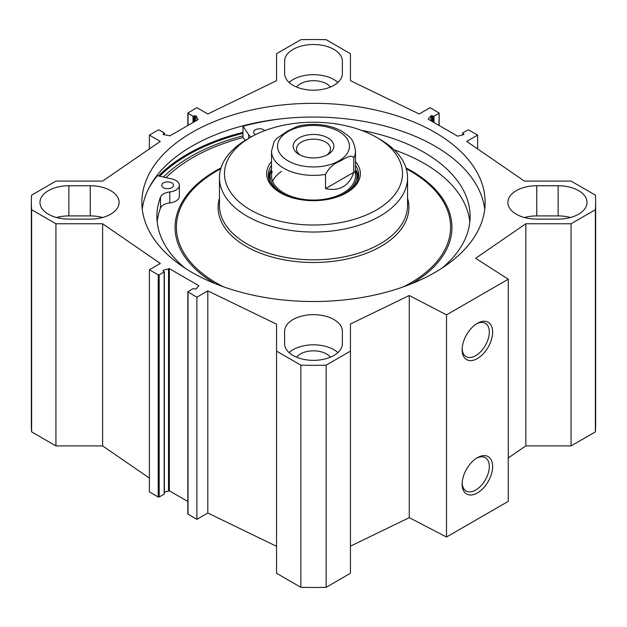 <?xml version="1.0" encoding="UTF-8"?>
<svg xmlns="http://www.w3.org/2000/svg" width="627" height="627" viewBox="0 0 627 627"><rect width="100%" height="100%" fill="white"/><g stroke="black" fill="none" stroke-linecap="round" stroke-linejoin="round"><path stroke-width="0.94" d="M508.262 457.984L525.818 445.907L571.064 445.907L595.368 431.878A282.15 162.895 0 0 0 595.65 424.573L595.65 202.427A282.15 162.895 180 0 1 595.368 209.732L571.064 223.761L525.818 223.761L475.627 258.293L508.262 279.219L446.51 314.872L409.266 295.505L350.446 324.002L350.446 351.128L326.15 365.157A282.15 162.895 180 0 1 300.85 365.157L276.554 351.128L276.554 573.282L300.85 587.311A282.15 162.895 0 0 0 326.15 587.311L350.446 573.282L350.446 351.128M350.446 546.148L409.266 517.659L446.51 537.018L508.262 501.365L508.262 279.219M276.554 546.321L207.803 513.019L196.878 519.328L188.037 514.218L188.037 513.67M187.841 501.49L169.329 490.808L164.36 492.077M164.164 493.582L164.164 494.131L159.18 497.007L158.223 497.007L149.383 491.905L149.383 269.759L158.223 274.861L159.18 274.861L164.164 271.985L162.996 270.598L163.341 270.261L169.329 268.662L198.783 285.661L196.008 289.118L193.022 288.647L187.841 291.798L196.878 297.182L207.803 290.873L276.554 324.175L276.554 351.128M149.383 478.08L102.624 445.907L55.936 445.907L55.936 223.761L31.632 209.732A282.15 162.895 180 0 1 31.35 202.427A282.15 162.895 180 0 1 31.632 195.122L55.936 181.093L102.624 181.093L160.308 141.404L149.383 135.095L158.223 129.993L159.18 129.993L164.164 132.869L163.075 134.209L163.49 134.562L169.941 135.84L198.171 119.545L195.961 115.823L193.022 116.207L187.841 113.056L196.878 107.672L207.803 113.981L276.554 80.679L276.554 53.718L300.85 39.689A282.15 162.895 180 0 1 326.15 39.689L350.446 53.718L350.446 80.679L419.197 113.981L430.122 107.672L439.159 113.056L438.963 125.392M31.35 202.427L31.35 424.573A282.15 162.895 0 0 0 31.632 431.878L55.936 445.907M284.611 73.524L284.611 61.187A28.889 16.678 180 0 1 313.5 44.509A28.889 16.678 180 0 1 342.389 61.187L342.389 73.524A28.889 16.678 180 0 1 313.5 90.202A28.889 16.678 180 0 1 284.611 73.524M570.46 217.506A28.889 16.678 0 0 0 558.14 215.915L536.759 215.915A28.889 16.678 0 0 0 524.438 217.506M536.759 185.749L558.14 185.749A28.889 16.678 180 0 1 587.021 202.427A28.889 16.678 180 0 1 558.14 219.105L536.759 219.105A28.889 16.678 180 0 1 507.878 202.427A28.889 16.678 180 0 1 536.759 185.749L536.759 215.915M90.241 219.105L68.86 219.105A28.889 16.678 180 0 1 39.979 202.427A28.889 16.678 180 0 1 68.86 185.749L90.241 185.749A28.889 16.678 180 0 1 119.122 202.427A28.889 16.678 180 0 1 90.241 219.105M102.562 217.506A28.889 16.678 0 0 0 90.241 215.915L68.86 215.915A28.889 16.678 0 0 0 56.54 217.506M284.611 331.322A28.889 16.678 180 0 1 313.5 314.644A28.889 16.678 180 0 1 342.389 331.322L342.389 343.667A28.889 16.678 180 0 1 313.5 360.345A28.889 16.678 180 0 1 284.611 343.667L284.611 331.322M337.914 352.578A28.889 16.678 0 0 0 289.086 352.578M330.405 357.186A18.473 10.667 0 0 0 313.5 350.83A18.473 10.667 0 0 0 296.595 357.186M55.936 223.761L102.624 223.761L160.308 263.45L149.383 269.759M462.64 134.923L462.836 132.869L467.82 129.993L468.777 129.993L477.617 135.095L466.692 141.404L524.376 181.093L571.064 181.093L595.368 195.122A282.15 162.895 180 0 1 595.65 202.427M462.64 133.143L464.004 134.256L463.659 134.593L457.671 136.192L428.217 119.193L430.992 115.729L433.978 116.207L438.963 113.33M192.128 132.352A171.641 99.097 180 0 1 379.186 110.869A171.641 99.097 180 0 1 485.141 202.427A171.641 99.097 180 0 1 313.5 301.524A171.641 99.097 180 0 1 141.859 202.427A171.641 99.097 180 0 1 192.128 132.352M337.914 82.443A28.889 16.678 0 0 0 289.086 82.443M330.405 87.051A18.473 10.667 0 0 0 313.5 80.687A18.473 10.667 0 0 0 296.595 87.051M242.962 135.871A173.71 100.289 0 0 0 190.671 156.601A173.71 100.289 0 0 0 163.388 177.049M142.266 209.285A171.641 99.097 180 0 1 192.128 146.067A171.641 99.097 180 0 1 373.653 123.331A171.641 99.097 180 0 1 484.734 209.285M476.528 458.219A19.225 11.098 -60 0 1 485.329 457.702A19.225 11.098 -60 0 1 485.329 479.898A19.225 11.098 -60 0 1 466.112 490.996A19.225 11.098 -60 0 1 462.154 483.119M462.13 484.115A21.577 12.454 120 0 0 477.382 492.924A21.577 12.454 120 0 0 492.634 466.504A21.577 12.454 120 0 0 477.382 457.694A21.577 12.454 120 0 0 462.13 484.115M446.51 537.018L446.51 314.872M462.13 349.733A21.577 12.454 120 0 0 477.382 358.542A21.577 12.454 120 0 0 492.634 332.114A21.577 12.454 120 0 0 477.382 323.313A21.577 12.454 120 0 0 462.13 349.733M476.528 323.83A19.225 11.098 -60 0 1 485.329 323.32A19.225 11.098 -60 0 1 485.329 345.516A19.225 11.098 -60 0 1 466.112 356.614A19.225 11.098 -60 0 1 462.154 348.73M477.617 135.095L477.617 148.92M102.624 223.761L102.624 445.907M207.803 290.873L207.803 513.019M196.878 297.182L196.878 519.328M300.85 587.311L300.85 365.157M31.632 431.878L31.632 209.732M595.368 431.878L595.368 209.732M571.064 445.907L571.064 223.761M525.818 445.907L525.818 223.761M409.266 517.659L409.266 295.505M326.15 587.311L326.15 365.157M149.383 148.92L149.383 135.095M300.419 155.19A16.976 9.797 180 0 1 296.524 148.944A16.976 9.797 180 0 1 313.5 139.147A16.976 9.797 180 0 1 330.476 148.944A16.976 9.797 180 0 1 326.581 155.19M299.126 154.501A20.33 11.741 0 0 0 327.874 154.501A20.33 11.741 0 0 0 327.874 137.901A20.33 11.741 0 0 0 299.126 137.901A20.33 11.741 0 0 0 299.126 154.501L299.126 154.501M325.523 188.625L353.73 172.347C351.669 178.961 348.157 183.727 343.188 186.658C338.172 189.495 332.279 190.153 325.523 188.625L325.523 174.369C328.956 167.997 333.658 163.663 339.63 161.358C344.247 159.156 351.645 153.286 353.73 158.082A41.985 24.241 180 0 0 355.485 151.138C354.474 143.74 352.17 138.739 348.565 136.161L341.605 131.043C330.014 124.938 316.87 123.025 302.175 125.298L297.519 126.293L287.37 131.192L276.64 138.551L274.046 141.78L271.515 151.138L271.515 175.826M353.73 158.082L353.73 172.347M163.428 187.685A5.878 3.394 180 0 1 161.711 185.278A5.878 3.394 180 0 1 167.589 181.885A5.878 3.394 180 0 1 173.467 185.278A5.878 3.394 180 0 1 169.839 188.421A5.878 3.394 180 0 1 163.428 187.685M255.534 134.633A5.878 3.394 180 0 1 255.424 134.57A5.878 3.394 180 0 1 253.7 132.172A5.878 3.394 180 0 1 258.191 128.872A5.878 3.394 180 0 1 264.798 130.612M148.082 189.699A178.021 102.781 180 0 1 157.369 175.693L171.869 178.961A11.756 6.787 180 0 1 179.346 185.278L179.346 196.251A11.756 6.787 180 0 1 169.776 202.921A11.756 6.787 0 0 0 160.473 208.148A156.609 90.421 0 0 0 157.181 221.895M469.819 221.895A156.609 90.421 0 0 0 394.258 149.916M179.346 185.278A11.756 6.787 180 0 1 169.776 191.948A11.756 6.787 0 0 0 160.473 197.176A156.609 90.421 0 0 0 156.891 216.417A156.609 90.421 0 0 0 185.137 268.207M441.863 268.207A156.609 90.421 0 0 0 470.109 216.417A156.609 90.421 0 0 0 361.473 130.345M251.192 136.929A11.756 6.787 180 0 1 248.629 134.64L242.962 126.27A178.021 102.781 180 0 1 282.73 118.652M245.141 140.448L242.962 137.242L242.962 126.27M243.158 137.525A170.803 98.611 0 0 0 166.022 177.645M250.557 137.289L246.999 139.351A94.05 54.298 0 0 0 219.45 177.747A94.05 54.298 0 0 0 277.51 227.907A94.05 54.298 0 0 0 380.001 216.135A94.05 54.298 0 0 0 407.55 177.747A94.05 54.298 0 0 0 380.001 139.351L376.443 137.289A89.01 51.39 0 0 0 250.557 137.289A89.01 51.39 0 0 0 250.557 209.967A89.01 51.39 0 0 0 376.443 209.967A89.01 51.39 0 0 0 376.443 137.289M271.515 161.617A46.86 27.055 0 0 0 280.363 192.755A46.86 27.055 0 0 0 346.629 192.755A46.86 27.055 0 0 0 346.637 192.755A46.86 27.055 0 0 0 355.485 161.617M346.026 193.1A45.175 26.083 0 0 0 358.675 175.004A45.175 26.083 0 0 0 355.485 165.371M271.515 165.371A45.175 26.083 0 0 0 268.325 175.004A45.175 26.083 0 0 0 280.974 193.1M358.534 177.057A45.175 26.083 0 0 0 355.517 169.533M271.483 169.533A45.175 26.083 0 0 0 268.466 177.057M335.296 197.576A43.435 25.08 0 0 0 344.215 193.618A43.435 25.08 0 0 0 356.254 171.461A43.435 25.08 0 0 0 355.485 169.462M271.515 169.462A43.435 25.08 0 0 0 270.746 171.461A43.435 25.08 0 0 0 291.704 197.576M272.173 171.547A41.985 24.241 0 0 0 294.063 197.309A41.985 24.241 0 0 0 343.188 192.967A41.985 24.241 0 0 0 354.827 171.547M281.515 171.375A41.985 24.241 0 0 0 272.659 181.454M558.14 215.915L558.14 185.749M90.241 185.749L90.241 215.915M68.86 215.915L68.86 185.749M159.642 176.203A177.684 102.585 180 0 1 187.857 154.979A177.684 102.585 180 0 1 242.962 133.363M158.56 175.96A178.358 102.977 180 0 1 187.379 154.156A178.358 102.977 180 0 1 242.962 132.391M150.339 185.38A178.358 102.977 180 0 1 151.201 184.267M430.992 115.729L430.992 120.792M432.058 115.642L432.058 121.403M433.03 116.207L433.03 121.967M433.978 116.207L433.978 122.516M462.836 133.418L462.836 134.86M463.808 133.982L463.808 134.531M168.53 268.591L168.53 490.745M169.329 268.662L169.329 490.808M163.341 270.261L163.341 270.958M164.164 271.985L164.164 494.131M159.18 274.861L159.18 497.007M158.223 274.861L158.223 497.007M188.037 292.072L188.037 514.218M198.783 285.661L198.783 286.241M164.164 134.727L164.164 133.418M163.271 134.484L163.271 133.935M195.961 120.823L195.961 115.823M194.864 121.45L194.864 115.697M193.97 121.967L193.97 116.207M193.022 122.516L193.022 116.207M188.037 125.392L188.037 113.33M338.917 160.873A35.943 20.754 180 0 1 282.636 156.836A35.943 20.754 180 0 1 303.209 126.325A35.943 20.754 180 0 1 344.364 135.573A35.943 20.754 180 0 1 338.917 160.873M325.523 174.369A41.985 24.241 180 0 1 271.515 151.138M160.473 208.148L160.473 197.176M248.629 138.402L248.629 134.64M169.776 202.921L169.776 191.948M411.798 283.663A138.434 79.927 0 0 0 405.998 167.918M221.002 167.918A138.434 79.927 0 0 0 215.202 283.663M403.42 286.837A137.094 79.151 0 0 0 410.442 283.059A137.094 79.151 0 0 0 406.272 168.812M220.728 168.812A137.094 79.151 0 0 0 223.58 286.837M219.45 198.218A95.39 55.074 0 0 0 269.728 256.365A95.39 55.074 0 0 0 380.95 246.38A95.39 55.074 0 0 0 407.55 198.218M219.45 177.747L219.45 205.531A94.05 54.298 0 0 0 277.51 255.698A94.05 54.298 0 0 0 380.001 243.927A94.05 54.298 0 0 0 407.55 205.531L407.55 177.747M358.44 177.66A45.011 25.989 0 0 0 355.846 170.301M271.154 170.301A45.011 25.989 0 0 0 268.56 177.66M357.664 180.498A44.282 25.566 0 0 0 357.084 174.141L356.254 171.461M270.746 171.461L269.916 174.141A44.282 25.566 0 0 0 269.336 180.498M439.159 125.51L439.159 113.056M164.36 271.71L164.36 493.857M187.841 291.798L187.841 513.944M164.36 134.774L164.36 133.143M187.841 125.51L187.841 113.056M355.485 151.138L355.485 175.826"/></g></svg>
